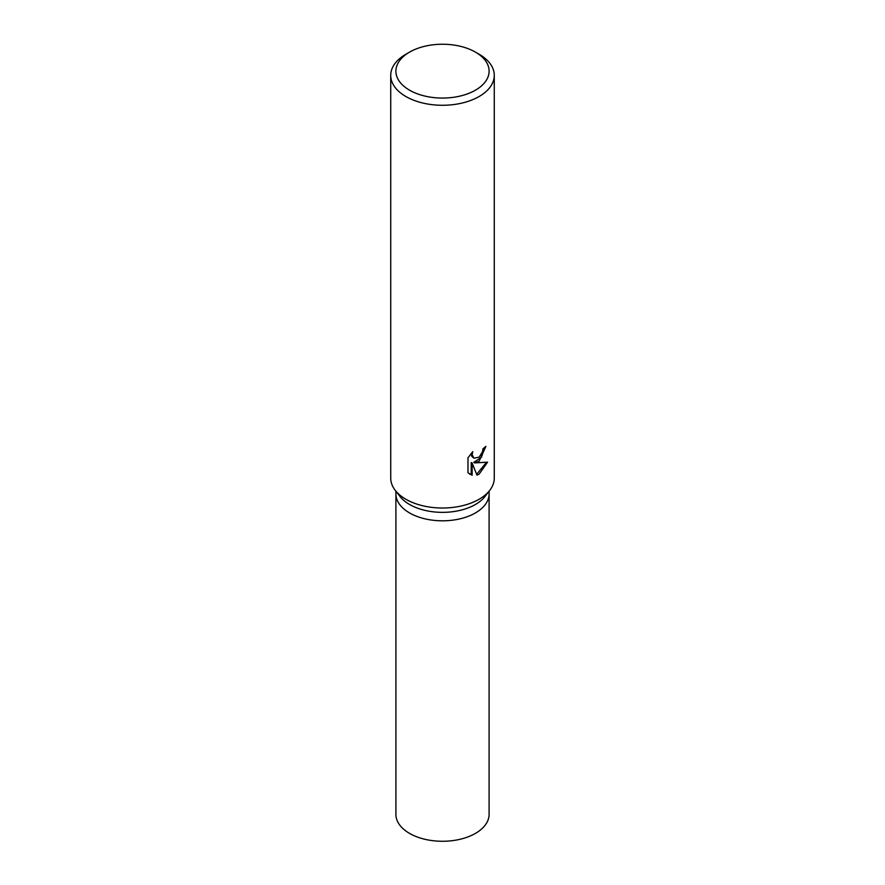 <?xml version="1.0" encoding="UTF-8"?>
<svg xmlns="http://www.w3.org/2000/svg" width="885" height="885" viewBox="0 0 885 885"><rect width="100%" height="100%" fill="white"/><g stroke="black" fill="none" stroke-linecap="round" stroke-linejoin="round"><path stroke-width="1.33" d="M475.455 52.126L479.117 54.239A51.772 29.891 180 0 1 494.272 75.38L494.272 478.132A51.772 29.891 180 0 1 489.77 490.334L485.035 496.43A46.595 26.904 180 0 1 475.455 504.472A46.595 26.904 180 0 1 399.965 496.43L395.23 490.334A51.772 29.891 180 0 1 390.727 478.132L390.727 75.38A51.772 29.891 180 0 1 405.883 54.239A51.772 29.891 180 0 1 405.894 54.239L409.545 52.126A46.595 26.904 180 0 1 475.455 52.126A46.595 26.904 180 0 1 475.455 90.181A46.595 26.904 180 0 1 409.545 90.181A46.595 26.904 180 0 1 409.545 52.126L405.883 54.239M475.444 512.924A46.595 26.904 180 0 0 489.095 493.907A46.595 26.904 180 0 1 475.455 512.924A46.595 26.904 180 0 1 424.667 518.765A46.595 26.904 180 0 1 395.905 493.907L395.905 491.186M489.77 490.334A51.772 29.891 180 0 1 479.106 499.262A51.772 29.891 180 0 1 395.23 490.334M479.106 461.218L474.67 462.91L487.569 462.169L479.106 474.161L476.926 475.09L472.147 463.065L472.147 475.223L467.988 472.778L467.988 457.777L472.789 451.638L472.136 454.624L473.917 458.176L479.106 457.18L482.502 451.815L483 448.706A51.772 29.891 0 0 0 485.898 446.383L479.106 461.218M494.272 75.38A51.772 29.891 180 0 1 479.106 96.52A51.772 29.891 180 0 1 422.687 103.003A51.772 29.891 180 0 1 390.727 75.38M484.903 447.235L481.407 457.313L473.752 462.379L474.67 462.91M473.917 458.176L471.683 456.229L471.262 453.275M469.492 474.05L471.218 474.692L471.218 462.523L472.147 463.065M476.639 474.349L486.363 462.424M471.218 474.692L472.147 475.223M489.095 494.084L489.095 814.366A46.595 26.904 180 0 1 475.455 833.382A46.595 26.904 180 0 1 424.667 839.223A46.595 26.904 180 0 1 395.905 814.366L395.905 494.084M489.095 493.907L489.095 491.186"/></g></svg>
